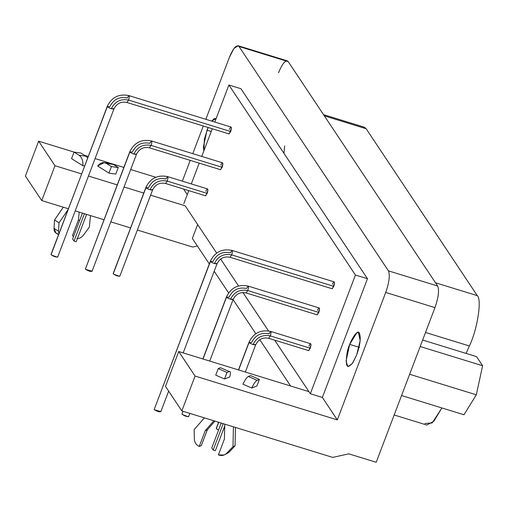 <?xml version="1.0" encoding="UTF-8"?>
<svg xmlns="http://www.w3.org/2000/svg" width="508" height="508" viewBox="0 0 508 508"><rect width="100%" height="100%" fill="white"/><g stroke="black" fill="none" stroke-linecap="round" stroke-linejoin="round"><path stroke-width="0.76" d="M359.524 347.409L349.682 344.38L346.056 361.156L347.916 366.738L352.381 363.474L356.686 354.895L360.172 340.639L358.451 332.537L356.806 332.854L349.682 344.38L359.524 347.409M259.385 379.444L250.603 375.59L248.329 376.479L257.111 380.333L259.385 379.444L256.902 385.978L259.385 379.444L257.111 380.333L248.329 376.479C246.932 377.133 245.129 379.692 242.919 384.162C245.129 379.692 246.932 377.133 248.329 376.479L250.603 375.59L259.385 379.444M251.701 388.017C253.905 383.546 255.708 380.987 257.111 380.333C255.708 380.987 253.905 383.546 251.701 388.017L256.902 385.978L251.701 388.017L242.919 384.162M229.292 371.558L220.51 367.703L229.292 371.558C230.594 371.151 230.74 372.948 229.737 376.949L224.53 378.987L215.748 375.133L218.23 368.598L227.013 372.453L229.292 371.558L220.51 367.703L218.23 368.598L215.748 375.133L224.53 378.987L229.737 376.949C230.74 372.948 230.594 371.151 229.292 371.558L227.013 372.453L224.53 378.987L227.013 372.453L218.23 368.598L220.51 367.703L221.482 368.129M108.712 163.779L113.322 164.427L118.262 167.545L113.322 164.427L106.464 163.462L111.411 166.58L118.262 167.545L111.411 166.58L108.928 173.114L115.78 174.079L118.262 167.545L115.78 174.079L108.928 173.114L111.411 166.58L106.464 163.462C103.48 161.734 100.533 162.579 97.625 165.995L108.928 173.114L97.625 165.995L104.235 162.636L106.464 163.462L113.322 164.427L111.087 163.595L104.235 162.636M74.041 152.089L78.988 155.2L85.839 156.166L80.899 153.048L74.041 152.089L71.558 158.623L82.861 165.741C83.172 160.693 81.877 157.175 78.988 155.2C81.877 157.175 83.172 160.693 82.861 165.748L71.558 158.623L74.041 152.089L80.899 153.048L85.839 156.166L87.694 157.886L85.839 156.166L78.988 155.2L74.041 152.089M283.959 153.327L284.651 145.923M361.702 127.375L366.135 128.734L477.291 295.65C482.098 299.422 477.31 329.832 469.367 345.98L466.071 353.416L469.367 345.98L425.52 332.473L469.367 345.98C477.31 329.832 482.098 299.422 477.291 295.65L435.502 282.772L477.291 295.65L366.135 128.734L324.345 115.862L366.135 128.734L364.192 127.165L323.526 114.637M394.17 414.985L426.872 425.063L433.883 421.195L441.903 407.962L432.168 422.967L424.936 423.488M482.6 365.747L476.326 394.811L463.982 414.763L401.561 395.535L463.982 414.763L476.326 394.811L482.6 365.747L420.18 346.52L482.6 365.747L476.536 356.641L482.6 365.747M409.639 374.269L476.326 394.811L409.639 374.269M476.536 356.641L422.643 340.043L476.536 356.641M192.354 238.449L209.321 263.931L192.354 238.449L197.644 224.53L192.354 238.449M214.198 271.253L228.606 292.894L214.198 271.253M233.077 299.606L255.81 333.737L233.077 299.606M259.779 339.7L290.608 385.991L259.779 339.7M86.608 214.389L76.206 241.764L86.608 214.389M74.022 241.09L76.206 241.764L74.022 241.09L84.417 213.716L74.022 241.09L72.619 238.982L74.022 241.09M82.448 213.112L72.619 238.982L82.448 213.112M90.487 215.589L89.357 227.076L83.788 234.734C81.674 237.446 79.381 238.709 76.918 238.525C79.381 238.709 81.674 237.446 83.788 234.734L89.357 227.076L90.487 215.589M73.59 236.43L72.422 235.693L73.59 236.43M78.422 219.901L72.422 235.693L78.422 219.901L79.591 220.637L78.422 219.901L79.184 212.109L78.422 219.901M57.468 233.591C55.118 233.102 53.975 231.356 54.026 228.352L54.54 219.989L63.284 207.207L54.54 219.989L59.036 222.821L58.522 231.191L59.036 222.821L54.54 219.989L54.026 228.352L58.522 231.191L58.852 233.801L58.522 231.191L54.026 228.352L55.975 233.058L58.528 234.664M59.036 222.821L68.008 209.709L59.036 222.821M41.745 200.571L54.985 165.716L38.64 141.18L25.4 176.028L41.745 200.571L25.4 176.028L38.64 141.18L74.066 152.089L38.64 141.18L54.985 165.716L41.745 200.571L68.364 208.769L41.745 200.571M192.602 247.047L137.363 230.029L192.602 247.047L197.377 245.999L192.602 247.047M130.512 227.921L110.82 221.85L130.512 227.921M103.969 219.742L75.216 210.884L103.969 219.742M185.191 205.829L150.603 195.174L185.191 205.829L216.656 253.079L185.191 205.829M143.751 193.065L124.06 186.995L143.751 193.065M117.208 184.887L88.456 176.028L117.208 184.887M81.604 173.92L54.985 165.716L81.604 173.92M119.393 276.314L113.436 274.079M145.891 187.427L113.227 273.844L145.955 187.687L148.539 187.649C152.203 180.34 157.988 177.457 165.875 178.994L167.634 176.625L168.002 177.743L167.278 181.102L165.525 183.471L167.278 181.102C159.385 179.559 153.607 182.442 149.936 189.751C153.607 182.442 159.385 179.559 167.278 181.102L168.002 177.743L167.634 176.625C157.671 174.6 150.419 178.2 145.891 187.427L146.742 188.347L149.936 189.751L152.521 189.706C151.213 190.386 149.022 189.706 145.955 187.687L113.17 273.564M113.227 273.844C116.294 275.863 118.485 276.543 119.793 275.863M119.856 276.123L152.584 189.967C155.353 184.468 159.671 182.302 165.525 183.471L205.461 195.77L207.213 193.402L167.278 181.102L207.213 193.402L207.943 190.049L207.569 188.932L167.634 176.625M222.949 430.962L224.657 426.479M218.605 422.25L216.268 428.403L218.751 422.294L216.332 428.657L218.561 430.066L216.541 428.892M249.06 342.5L251.638 342.462C255.308 335.153 261.093 332.27 268.98 333.813L270.739 331.445L271.107 332.562L270.383 335.915L268.63 338.284L270.383 335.915C262.49 334.378 256.711 337.261 253.041 344.564C256.711 337.261 262.49 334.378 270.383 335.915L271.107 332.562L270.739 331.445C260.769 329.413 253.524 333.013 248.996 342.246L249.847 343.167L253.041 344.564L255.626 344.526C254.317 345.199 252.127 344.526 249.06 342.5L238.62 369.976L248.99 342.259M245.332 372.046L255.689 344.786C258.458 339.287 262.776 337.121 268.63 338.284L308.566 350.59L310.318 348.221L270.383 335.915L310.318 348.221L311.042 344.862L310.674 343.751L270.739 331.445M129.851 152.019L132.436 151.975C136.106 144.672 141.884 141.789 149.777 143.326L151.53 140.957L151.898 142.075L151.174 145.434L149.422 147.803L151.174 145.434C143.288 143.891 137.503 146.774 133.833 154.083C137.503 146.774 143.288 143.891 151.174 145.434L151.898 142.075L151.53 140.957C141.567 138.932 134.322 142.532 129.788 151.759L85.376 269.107L129.788 151.778L130.645 152.679L133.833 154.083L136.417 154.038C135.109 154.718 132.918 154.038 129.851 152.019L85.376 269.107C88.443 271.132 90.627 271.805 91.942 271.132L85.585 269.342M92.005 271.393L136.481 154.299C139.256 148.8 143.567 146.634 149.422 147.803L220.434 169.678L222.186 167.31L151.174 145.434L222.186 167.31L222.91 163.951L222.542 162.833L151.53 140.957M188.201 416.719L182.245 414.484M183.001 411.283L181.978 413.969M226.511 297.161L229.095 297.116C232.766 289.808 238.544 286.925 246.437 288.468L248.19 286.099L248.564 287.217L247.834 290.57L246.082 292.938L247.834 290.57C239.947 289.033 234.169 291.916 230.499 299.225C234.169 291.916 239.947 289.033 247.834 290.57L248.564 287.217L248.19 286.099C238.227 284.074 230.981 287.674 226.447 296.901L227.305 297.821L230.499 299.225L233.077 299.18C231.769 299.853 229.578 299.18 226.511 297.161L203.016 359.01L226.447 296.913M182.035 414.249C185.102 416.274 187.293 416.947 188.601 416.274M209.728 361.074L233.14 299.441C235.915 293.941 240.227 291.776 246.082 292.938L317.094 314.814L318.846 312.445L247.834 290.57L318.846 312.445L319.576 309.093L319.202 307.975L248.19 286.099M57.245 257.162L51.289 254.933M107.309 106.674L109.887 106.636C113.557 99.327 119.342 96.444 127.229 97.981L128.981 95.618L129.356 96.73L128.632 100.089L126.879 102.457L128.632 100.089C120.739 98.546 114.96 101.429 111.29 108.737C114.96 101.429 120.739 98.546 128.632 100.089L129.356 96.73L128.981 95.618C119.018 93.586 111.773 97.187 107.245 106.413L51.079 254.699L107.239 106.432L108.096 107.334L111.29 108.737L113.875 108.693C112.56 109.372 110.376 108.699 107.309 106.674L51.022 254.419M51.079 254.699C54.146 256.718 56.331 257.397 57.645 256.718M57.709 256.978L113.932 108.953C116.707 103.454 121.018 101.289 126.879 102.457L228.962 133.902L230.715 131.534L128.632 100.089L230.715 131.534L231.438 128.181L231.07 127.064L128.981 95.618M210.414 261.493L212.992 261.449C216.662 254.14 222.441 251.257 230.334 252.8L232.086 250.431L232.461 251.549L231.737 254.902L229.984 257.27L231.737 254.902C223.844 253.365 218.065 256.248 214.395 263.55C218.065 256.248 223.844 253.365 231.737 254.902L232.461 251.549L232.086 250.431C222.123 248.406 214.878 252 210.35 261.233L154.184 409.512L210.344 261.245L211.201 262.153L214.395 263.55L216.98 263.512C215.665 264.185 213.481 263.512 210.414 261.493L154.184 409.512C157.251 411.537 159.436 412.21 160.75 411.537L154.394 409.746M183.185 352.895L217.037 263.773C219.812 258.274 224.123 256.108 229.984 257.27L332.067 288.722L333.82 286.353L231.737 254.902L333.82 286.353L334.543 282.994L334.175 281.883L232.086 250.431M310.337 393.738L355.435 275.019L228.886 85.001L214.814 122.053L228.886 85.001L240.925 88.709L228.886 85.001L355.435 275.019L367.468 278.721L240.925 88.709L367.468 278.721L355.435 275.019L310.337 393.738L322.37 397.447L367.468 278.721L322.37 397.447L310.337 393.738L308.934 391.636L310.337 393.738M212.268 128.759L201.752 156.432L212.268 128.759M199.206 163.138L191.313 183.921L199.206 163.138M188.766 190.627L183.788 203.727L188.766 190.627M220.631 259.042L238.57 285.979L220.631 259.042M242.919 292.519L268.497 330.924L242.919 292.519M274.637 340.138L308.934 391.636L274.637 340.138M332.423 284.251C333.591 281.692 334.302 281.273 334.543 282.994L332.397 288.658M229.318 129.432C230.486 126.873 231.197 126.454 231.438 128.181L229.292 133.839M317.449 310.344C318.618 307.784 319.329 307.372 319.576 309.093L317.424 314.75M220.79 165.202C221.958 162.643 222.669 162.23 222.91 163.951L220.764 169.609M308.921 346.113C310.09 343.56 310.801 343.141 311.042 344.862L308.896 350.526M205.816 191.3C206.985 188.741 207.696 188.322 207.943 190.049L205.791 195.707M224.657 426.231L215.36 450.71L213.176 450.037L223.19 423.659L213.176 450.037L211.773 447.929L221.221 423.056L211.773 447.929L213.176 450.037L215.36 450.71L224.657 426.231M224.39 439.083L224.815 424.161L224.39 439.083L218.389 454.876L224.39 439.083M224.091 455.016L228.778 452.45L224.091 455.016L218.389 454.876C221.532 456.07 224.307 455.53 226.708 453.257L228.778 452.45L235.064 445.859L232.994 446.672L226.708 453.257L232.994 446.672L235.064 445.859L235.452 427.438L235.064 445.859L228.778 452.45L225.095 454.533M233.407 426.809L232.994 446.672L233.407 426.809M194.145 429.616L204.387 417.868L194.145 429.616L194.348 439.052L194.145 429.616M201.301 445.656L199.231 446.462C196.209 444.957 194.583 442.487 194.348 439.052C194.583 442.487 196.209 444.957 199.231 446.462L201.301 445.656L207.302 429.863L205.232 430.67L199.231 446.462L205.232 430.67L207.302 429.863L214.922 421.113L207.302 429.863L201.301 445.656M213.849 420.783L205.232 430.67L213.849 420.783M178.727 351.523L165.487 386.378L181.832 410.921L195.072 376.066L178.727 351.523L308.934 391.636L178.727 351.523L195.072 376.066L337.312 419.887L322.37 397.447L337.312 419.887L195.072 376.066L181.832 410.921L165.487 386.378L178.727 351.523M332.689 457.397L181.832 410.921L332.689 457.397L348.85 453.854L332.689 457.397M376.206 462.286L348.85 453.854L376.206 462.286L434.962 307.613L376.206 462.286M278.53 72.727C282.492 63.208 285.731 59.512 288.239 61.646L437.661 286.017C439.382 290.227 438.48 297.428 434.962 307.613L385.724 292.449L337.312 419.887L385.724 292.449L434.962 307.613C438.48 297.428 439.382 290.227 437.661 286.017L288.239 61.646L239.001 46.476L388.423 270.853L437.661 286.017L388.423 270.853C390.144 275.063 389.242 282.257 385.724 292.449C389.242 282.257 390.144 275.063 388.423 270.853L239.001 46.476L288.239 61.646L287.382 60.916M229.292 57.556L233.896 48.558L238.144 45.745L239.001 46.476C236.493 44.348 233.255 48.038 229.292 57.556L205.842 119.291L229.292 57.556M84.455 155.289L88.233 156.458L84.455 155.289M95.091 158.566L123.838 167.424L95.091 158.566M130.696 169.532L155.797 177.267L130.696 169.532M182.34 181.159L190.233 160.369L182.34 181.159M192.78 153.67L203.295 125.997L192.78 153.67M187.261 194.577L183.566 189.027L187.261 194.577M84.614 165.995L82.848 165.748M203.879 150.838L204.387 139.046L208.121 127.483L207.023 130.175L203.397 146.952L203.879 150.838M211.69 121.094L216.16 118.504L214.147 118.65L211.69 121.094M356.686 354.895L353.111 362.356C347.129 369.748 345.11 366.712 347.047 353.25C348.729 342.487 357.797 327.825 359.391 333.299C361.105 337.509 360.204 344.71 356.686 354.895M211.233 131.47L207.023 130.175L211.233 131.47M248.996 342.246L238.481 369.932M188.665 416.528L189.852 413.391M226.447 296.901L202.876 358.965M160.807 411.798L168.656 391.141M238.061 45.714L287.299 60.884"/></g></svg>
